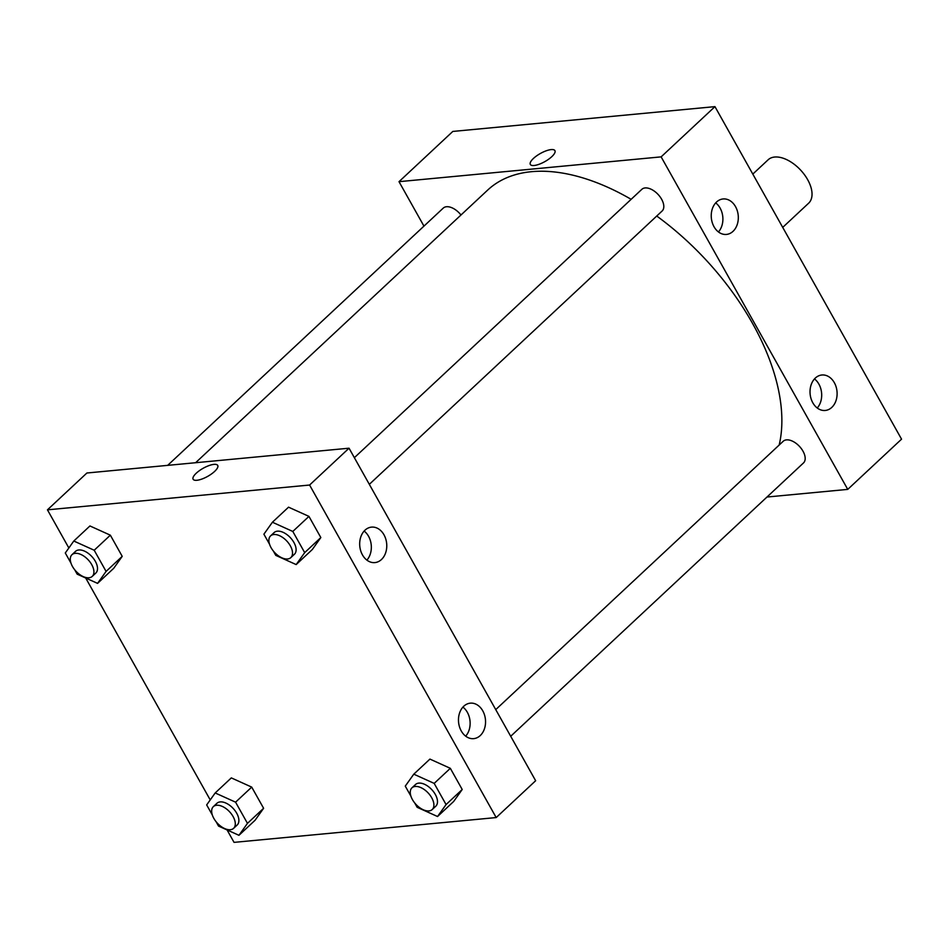 <?xml version="1.0" encoding="UTF-8"?>
<svg xmlns="http://www.w3.org/2000/svg" width="949" height="949" viewBox="0 0 949 949"><rect width="100%" height="100%" fill="white"/><g stroke="black" fill="none" stroke-linecap="round" stroke-linejoin="round"><path stroke-width="1.42" d="M782.711 227.392L808.643 203.193A29.692 16.714 -133 0 0 800.612 170.085A29.692 16.714 -133 0 0 768.132 159.788L752.806 174.094M847.742 489.387L901.55 439.162L714.953 106.632L452.815 131.436L714.953 106.632L661.133 156.87L847.742 489.387L766.994 497.027M510.704 736.27L803.495 462.946A14.84 8.363 -133 0 0 802.996 451.19A14.84 8.363 -133 0 0 783.233 441.249L495.746 709.615M423.954 226.123L399.007 181.674L661.133 156.87M369.327 484.334L662.117 211.01A14.84 8.363 -133 0 0 658.096 194.462A14.84 8.363 -133 0 0 641.856 189.314L354.368 457.679M460.977 214.996A14.84 8.363 -133 0 0 443.254 208.104L167.665 465.366M779.165 445.045A198.922 111.994 -133 0 0 656.744 216.04M631.132 199.314A198.922 111.994 -133 0 0 487.632 190.12L195.601 462.721M716.542 202.018A17.817 13.5 -95.4 0 1 723.091 198.958A17.817 13.5 -95.4 0 1 738.215 215.411A17.817 13.5 -95.4 0 1 726.448 234.427A17.817 13.5 -95.4 0 1 714.016 226.728A17.817 13.5 -95.4 0 1 716.542 202.018M831.799 407.394A17.817 13.5 -95.4 0 1 825.239 410.466A17.817 13.5 -95.4 0 1 812.807 402.779A17.817 13.5 -95.4 0 1 811.063 385.009A17.817 13.5 -95.4 0 1 821.881 374.997A17.817 13.5 -95.4 0 1 836.105 386.86A17.817 13.5 -95.4 0 1 831.799 407.394M901.55 439.162L714.953 106.632M718.44 231.947A17.817 13.5 84.6 0 0 715.688 202.884M817.231 407.987A17.817 13.5 84.6 0 0 814.479 378.924M399.007 181.674L452.815 131.436M554.928 150.642A14.105 4.638 -29.3 0 0 546.126 150.832A14.105 4.638 -29.3 0 0 533.468 158.412A14.105 4.638 150.7 0 1 546.126 150.832A14.105 4.638 150.7 0 1 554.928 150.642A14.105 4.638 150.7 0 1 544.892 161.591A14.105 4.638 150.7 0 1 530.325 164.45A14.105 4.638 150.7 0 1 533.468 158.412A14.105 4.638 -29.3 0 0 530.325 164.45M535.651 780.73L349.042 448.201L309.588 485.034L496.185 817.564L535.651 780.73M68.85 547.976L47.45 509.838L86.905 473.005L349.042 448.201M364.985 530.194A17.817 13.5 -95.4 0 1 371.545 527.122A17.817 13.5 -95.4 0 1 386.67 543.587A17.817 13.5 -95.4 0 1 374.902 562.591A17.817 13.5 -95.4 0 1 362.459 554.904A17.817 13.5 -95.4 0 1 364.985 530.194M480.241 735.57A17.817 13.5 -95.4 0 1 473.693 738.642A17.817 13.5 -95.4 0 1 461.25 730.944A17.817 13.5 -95.4 0 1 459.518 713.174A17.817 13.5 -95.4 0 1 470.336 703.162A17.817 13.5 -95.4 0 1 484.548 715.036A17.817 13.5 -95.4 0 1 480.241 735.57M231.319 777.895L251.722 787.112L231.319 777.895L215.186 792.961L235.577 802.178L247.464 823.352L238.946 835.31L218.543 826.093L216.099 821.727M263.608 808.287L251.722 787.112L263.608 808.287L255.091 820.244L263.608 808.287L247.464 823.352M89.941 525.96L110.345 535.177L89.941 525.96L73.797 541.025L94.2 550.242L106.086 571.417L97.569 583.374L77.166 574.157L74.722 569.791M122.219 556.351L110.345 535.177L122.219 556.351L113.714 568.309L122.219 556.351L106.086 571.417M288.543 507.169L308.947 516.386L288.543 507.169L272.41 522.235L292.802 531.452L304.688 552.626L296.171 564.584L275.779 555.367L273.324 551.001M320.833 537.561L308.947 516.386L320.833 537.561L312.316 549.518L320.833 537.561L304.688 552.626M496.185 817.564L234.047 842.368L227.084 829.948M47.45 509.838L309.588 485.034M210.227 799.912L85.707 578.012M453.693 801.442L462.21 789.497L450.324 768.322L429.933 759.093L450.324 768.322L462.21 789.497L453.693 801.442L437.548 816.52L417.157 807.302L414.701 802.937M366.883 560.124A17.817 13.5 84.6 0 0 364.131 531.06M465.674 736.163A17.817 13.5 84.6 0 0 462.922 707.1M217.724 465.425A14.105 4.638 -29.3 0 0 213.94 464.381A14.105 4.638 150.7 0 1 217.724 465.425A14.105 4.638 150.7 0 1 207.689 476.374A14.105 4.638 150.7 0 1 193.122 479.233A14.105 4.638 150.7 0 1 199.409 470.657A14.105 4.638 150.7 0 1 213.94 464.369A14.105 4.638 -29.3 0 0 199.409 470.657A14.105 4.638 -29.3 0 0 193.122 479.233M212.327 815.001L206.668 804.918L215.186 792.961M233.608 828.335L237.191 824.989A14.84 8.363 -133 0 0 233.169 808.429A14.84 8.363 -133 0 0 216.93 803.281L213.347 806.638A14.84 8.363 -133 0 0 215.435 820.861A14.84 8.363 -133 0 0 230.334 829.711A14.84 8.363 -133 0 0 233.608 828.335A14.84 8.363 -133 0 0 229.587 811.786A14.84 8.363 -133 0 0 213.347 806.638M235.577 802.178L251.722 787.112M238.946 835.31L255.091 820.244M70.938 563.065L65.291 552.982L73.797 541.025M92.231 576.399L95.813 573.054A14.84 8.363 -133 0 0 91.792 556.494A14.84 8.363 -133 0 0 75.552 551.345L71.97 554.702A14.84 8.363 -133 0 0 74.058 568.926A14.84 8.363 -133 0 0 88.957 577.775A14.84 8.363 -133 0 0 92.231 576.399A14.84 8.363 -133 0 0 88.21 559.851A14.84 8.363 -133 0 0 71.97 554.702M94.2 550.242L110.345 535.177M97.569 583.374L113.714 568.309M410.929 796.199L405.27 786.128L413.788 774.17L434.179 783.388L446.066 804.562L437.548 816.52M432.21 809.544L435.793 806.199A14.84 8.363 -133 0 0 431.783 789.639A14.84 8.363 -133 0 0 415.543 784.491L411.949 787.836A14.84 8.363 -133 0 0 414.037 802.071A14.84 8.363 -133 0 0 428.936 810.921A14.84 8.363 -133 0 0 432.21 809.544A14.84 8.363 -133 0 0 428.189 792.984A14.84 8.363 -133 0 0 411.949 787.836M413.788 774.17L429.933 759.093M434.179 783.388L450.324 768.322M446.066 804.562L462.21 789.497M269.552 544.263L263.893 534.192L272.41 522.235M290.833 557.609L294.415 554.263A14.84 8.363 -133 0 0 290.394 537.703A14.84 8.363 -133 0 0 274.154 532.555L270.572 535.9A14.84 8.363 -133 0 0 272.66 550.135A14.84 8.363 -133 0 0 287.559 558.985A14.84 8.363 -133 0 0 290.833 557.609A14.84 8.363 -133 0 0 286.812 541.049A14.84 8.363 -133 0 0 270.572 535.9M292.802 531.452L308.947 516.386M296.171 564.584L312.316 549.518"/></g></svg>
